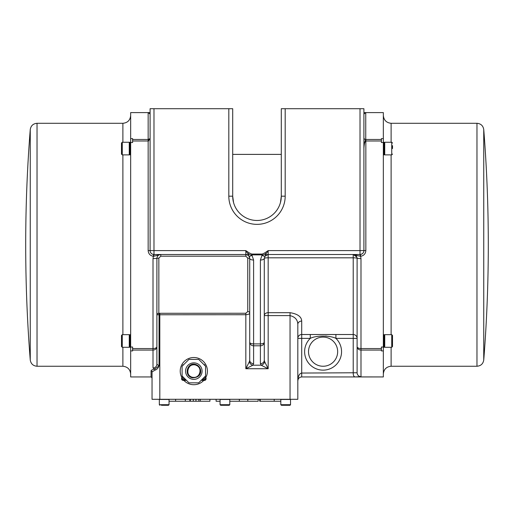 <?xml version="1.0" encoding="UTF-8"?>
<svg xmlns="http://www.w3.org/2000/svg" width="514" height="514" viewBox="0 0 514 514"><rect width="100%" height="100%" fill="white"/><g stroke="black" fill="none" stroke-linecap="round" stroke-linejoin="round"><path stroke-width="0.77" d="M264.286 342.26L264.286 258.375A3.887 1.645 180 0 1 260.399 260.02L260.399 343.905L253.601 343.905L253.601 260.02A3.887 1.645 180 0 1 249.714 258.375L249.714 360.153A3.887 3.521 0 0 0 253.601 363.674L253.601 345.787L260.399 345.787L260.399 343.905A3.887 1.645 180 0 0 264.286 342.26A3.887 3.521 180 0 1 260.399 345.787L260.399 363.674A3.887 3.521 0 0 0 264.286 360.153L264.652 361.683A3.887 3.245 -45 0 1 261.131 365.203L268.173 368.731L264.652 361.683M249.714 327.379L249.714 313A1.947 1.439 0 0 0 247.767 311.568L245.827 313.251L158.845 313.289L159.038 314.767L245.827 314.722C248.435 314.523 249.733 313.951 249.714 313M355.637 255.336A3.887 3.887 0 0 0 353.214 254.488C355.572 254.719 356.87 256.017 357.101 258.375L357.101 372.759L301.705 373.055C299.347 373.524 298.056 376.119 297.818 380.829C298.056 378.471 299.347 377.18 301.705 376.942L383.341 376.942L383.341 350.908L381.394 350.908L381.394 348.556L360.989 348.556L360.989 258.632L357.101 258.375A3.887 0.559 0 0 0 353.214 257.816L353.214 254.488L360.211 256.268L360.018 254.488A3.887 3.887 0 0 0 363.906 250.601L363.906 108.711L281.299 108.711L281.299 196.181A24.299 24.299 0 0 1 257 220.474A24.299 24.299 0 0 1 232.701 196.181L232.701 108.711L150.094 108.711L150.094 250.601A3.887 3.887 0 0 0 153.982 254.488L153.789 256.268L160.786 254.488C158.415 254.732 157.123 256.023 156.898 258.375L153.011 258.632L153.011 348.556L132.606 348.556L132.606 350.908L130.659 350.908L130.659 376.942L151.071 376.942L152.041 377.912L152.041 371.885L152.041 377.912M363.906 114.057L365.75 112.598L363.906 112.598M360.989 258.632L360.642 256.293C363.848 255.689 365.582 253.775 365.846 250.549L365.846 140.99C364.413 142.384 363.771 144.897 363.906 148.52C364.085 144.704 364.702 141.691 365.75 139.48L365.75 112.598L383.341 112.598L383.341 138.632L381.394 138.632L381.394 139.48L365.75 139.48A1.844 1.613 0 0 1 363.906 137.868M383.341 350.908L383.341 138.632M384.735 144.479A16.326 16.326 0 0 0 383.984 142.243L383.984 154.881L383.341 154.881M383.984 154.881L384.735 152.645M384.735 154.881L384.735 142.243L391.732 142.243L391.732 154.881L384.735 154.881M392.51 148.565L392.51 145.648M392.51 154.104L391.732 154.881M384.735 336.895A16.326 16.326 0 0 0 383.984 334.665L383.984 347.297L383.341 347.297M383.984 347.297L384.735 345.061M384.735 347.297L384.735 334.665L391.732 334.665L391.732 347.297L384.735 347.297M392.51 346.52L392.51 335.443L392.51 346.52L391.732 347.297M383.341 115.515C383.836 120.205 386.425 122.795 391.115 123.289L476.966 123.289C480.847 123.623 483.109 125.712 483.745 129.554L483.745 359.986A1459.715 1459.715 0 0 0 483.745 129.554M381.394 348.556L381.394 347.021L383.341 347.021M383.341 142.519L381.394 142.519L381.394 139.48M357.101 346.667A3.887 3.399 180 0 0 360.989 350.066L360.989 348.556A3.887 1.889 180 0 1 357.101 346.667L357.101 372.759A3.887 3.881 0 0 0 360.989 376.64L360.989 350.066L381.394 350.066M353.24 373.055C353.182 375.843 354.043 377.128 355.842 376.903L360.989 376.64M381.394 376.942L355.842 376.903M357.101 309.171L357.101 322.619M150.094 112.598L148.154 112.598L150.094 114.057L149.915 113.446M148.797 112.682L148.154 112.598L148.154 139.48L148.835 139.422M228.814 108.711L228.814 196.181L232.701 196.181L233.542 202.503M280.458 202.503L281.299 196.181L285.186 196.181L285.186 108.711M357.101 312.987L357.101 309.839M353.214 373.029L353.214 338.373L357.101 338.373A3.887 3.861 0 0 0 353.214 334.518L335.899 334.518L335.899 338.373L353.214 338.373L353.214 257.816L268.173 257.816A3.887 0.559 -0 0 0 264.286 258.375L265.944 254.096L264.832 252.888L262.339 254.057L251.661 254.057L251.661 254.88L262.339 254.88L262.339 254.057M360.018 108.711L360.018 250.601L365.846 250.549M362.621 253.486L361.226 254.295M360.436 254.469L360.642 256.293L360.211 256.268M356.889 257.109L353.272 254.488L268.173 254.488A3.887 3.887 0 0 0 265.096 256.004A3.887 1.349 37.7 0 1 262.018 255.272L260.399 260.02M150.094 138.594L148.154 139.48L148.154 140.99L150.094 138.594M148.186 112.598L130.659 112.598L130.659 138.632L132.606 138.632L132.606 142.519L130.659 142.519L130.659 350.908M130.659 138.632L130.659 142.519M130.659 334.665L130.016 334.665L130.016 347.297L130.659 347.297M129.265 345.061L130.016 347.297M129.265 334.665L129.265 347.297L122.268 347.297L122.268 334.665L129.265 334.665M121.49 346.52L121.49 335.443L121.49 346.52L122.268 347.297M130.659 142.243L130.016 142.243L130.016 154.881L130.659 154.881M129.265 152.645L130.016 154.881M129.265 142.243L129.265 154.881L122.268 154.881L122.268 142.243L129.265 142.243M121.49 154.104L121.49 143.02L121.49 154.104L122.268 154.881M130.659 374.025C130.164 369.341 127.575 366.745 122.885 366.251L37.034 366.251C33.153 365.923 30.891 363.835 30.255 359.986L30.255 129.554A1459.715 1459.715 0 0 0 30.255 359.986M130.659 347.021L132.606 347.021L132.606 348.556M148.835 140.836L148.154 140.99L148.154 250.549L150.094 250.601A3.887 3.887 0 0 0 153.982 254.488L245.827 254.488L245.827 256.19L247.767 258.092L247.767 311.568M148.154 250.549C148.417 253.775 150.152 255.689 153.358 256.293L153.564 254.469M150.184 251.41L150.094 250.601L153.982 250.601L153.982 108.711M153.011 258.632L153.358 256.293L153.789 256.268M151.071 370.941A0.97 0.944 0 0 1 152.041 371.885L152.041 399.294L152.041 371.885L155.157 370.067C156.918 369.521 158.216 368.127 159.032 365.891L159.038 314.767L156.898 314.767A1.947 1.471 180 0 1 158.845 313.289L158.845 258.092L160.786 256.19L160.773 254.488C158.428 254.719 157.13 256.017 156.898 258.375L156.898 346.667A3.887 3.399 180 0 1 153.011 350.066L153.011 367.96L154.573 369.129C152.292 369.637 151.129 370.241 151.071 370.941L151.071 376.942M169.536 254.488L208.408 254.488M150.094 138.607L150.011 139.281M155.157 370.067A0.97 0.572 78.2 0 0 154.573 369.129L159.038 365.884L156.898 364.233L156.898 346.667A3.887 1.889 180 0 1 153.011 348.556L153.011 350.066L132.606 350.066M153.011 367.96A3.887 3.726 -0 0 0 156.898 364.233L156.898 322.619M152.041 399.294L297.818 399.294L297.818 324.353A3.887 3.283 180 0 1 301.705 321.07C301.493 316.688 297.606 313.893 290.044 312.685L268.173 312.685A3.887 2.923 0 0 0 264.286 315.609L264.286 360.153M189.872 399.294L189.872 401.241L169.048 401.241L169.048 404.704L159.327 404.704L159.327 399.455L169.048 399.455L169.048 404.704L168.463 405.289L162.784 405.289M220.069 401.241L216.111 401.241L216.111 399.294M239.351 399.294L239.351 401.241L229.79 401.241M258.163 399.294L258.163 401.241L239.351 401.241M247.806 399.294L247.806 401.241M209.924 399.294L209.924 401.241L190.328 401.241L190.328 399.294M200.332 399.294L200.332 401.241M193.283 399.294L193.283 401.241M280.811 401.241L259.705 401.241L259.705 399.294M260.232 399.294L260.232 401.241M224.926 399.455L229.79 399.455L229.79 404.704L220.069 404.704L220.069 399.455L224.926 399.455M220.654 405.289L220.069 404.704L220.654 405.289L229.205 405.289L229.79 404.704L229.205 405.289M227.734 405.289L222.125 405.289M355.797 376.903L355.129 376.897M327.013 336.175L325.555 336.015M335.899 334.518L301.705 334.518A3.887 3.861 0 0 0 297.818 338.373L297.818 399.294M310.276 334.518L310.276 338.373C316.02 335.327 330.155 335.327 335.899 338.373A18.465 18.465 0 0 1 336.227 364.651A18.465 18.465 0 0 1 309.948 364.651A18.465 18.465 0 0 1 310.276 338.373L297.818 338.373M301.705 321.07L301.705 376.942M333.2 341.174A14.578 14.578 0 0 1 323.088 366.251A14.578 14.578 0 0 1 317.382 338.257A14.578 14.578 0 0 1 333.2 341.174M251.661 254.057L249.168 252.888L248.056 254.096L251.982 255.272A3.887 1.349 -37.7 0 1 248.904 256.004A3.887 3.887 0 0 0 245.827 254.488L248.256 255.342L249.329 256.692M262.018 255.272L265.944 254.096L268.173 250.601L264.832 252.888M249.168 252.888L245.827 250.601L248.056 254.096L249.688 257.964M264.286 277.232L264.286 269.42M249.714 360.153L249.348 361.683A3.887 3.245 45 0 0 252.869 365.203L253.601 363.674M249.348 361.683L245.827 368.731L252.869 365.203L261.131 365.203L260.399 363.674M249.682 257.925L249.618 257.533M249.611 257.508L249.463 257.013M182.226 378.214A13.608 13.608 0 0 1 197.517 358.014A13.608 13.608 0 0 1 205.433 378.214M203.66 380.514A13.608 13.608 0 0 1 183.999 380.514M185.567 371.114C185.721 373.048 185.721 373.048 185.567 371.114M202.092 371.114C201.938 373.048 201.938 373.048 202.092 371.114C201.938 373.048 201.938 373.048 202.092 371.114M203.319 378.214L206.101 378.214L206.063 379.21L202.323 379.21M201.482 380.052L205.523 380.052L206.063 379.21M202.722 380.501A4.851 4.812 -136.7 0 1 202.053 380.36A4.851 4.825 -155.2 0 0 202.715 380.501L202.94 380.508A4.799 3.071 -76.9 0 1 202.67 380.437A4.799 3.463 75.5 0 0 202.991 380.508L202.991 380.508M203.557 380.501L203.557 380.501A4.851 0.398 -95 0 0 203.595 380.36L203.229 380.501M203.782 380.508A4.799 3.592 -74.8 0 0 204.116 380.437A4.799 3.219 76.5 0 1 203.833 380.508L203.827 380.501M204.039 380.501L204.039 380.501A4.851 4.812 136.7 0 0 204.694 380.36A4.851 4.825 155.2 0 1 204.039 380.501L204.032 380.501M204.701 380.36L204.72 380.36A4.857 4.857 0 0 0 205.523 380.052M202.053 380.36L202.047 380.36A4.857 4.857 0 0 1 201.404 380.129M203.595 380.36L203.216 380.36M185.336 379.21L181.596 379.21L181.558 378.214L184.34 378.214M181.596 379.21L182.136 380.052L186.177 380.052M184.674 380.508L184.674 380.508A4.799 3.527 -75.2 0 0 185.008 380.437A4.799 3.142 76.7 0 1 184.732 380.508L184.944 380.501A4.851 4.825 144.9 0 0 185.599 380.36L185.528 380.315M184.442 380.501L183.89 380.508A4.799 3.527 75.2 0 1 183.556 380.437A4.799 3.142 -76.7 0 0 183.832 380.508L183.62 380.501A4.851 4.825 -144.9 0 1 182.952 380.36A4.851 4.825 -144.9 0 0 183.62 380.501M183.035 380.315L182.965 380.36A4.857 4.857 0 0 1 182.136 380.052M186.254 380.129A4.857 4.857 0 0 1 185.625 380.36L185.625 380.36A4.851 4.825 144.9 0 1 184.944 380.501L184.725 380.501M184.475 380.36L184.089 380.36L184.475 380.36M204.219 364.908L204.835 364.908L204.54 364.612L203.917 364.612M198.687 359.382L205.561 366.251L205.561 375.972L198.687 382.84L188.972 382.84L182.097 375.972L182.097 366.251L188.972 359.382L198.687 359.382M197.781 363.861A8.263 8.263 0 0 1 198.134 378.163A8.263 8.263 0 0 1 185.573 371.314A8.263 8.263 0 0 1 197.781 363.861M196.862 365.55A6.335 6.335 0 0 0 188.272 368.082A6.335 6.335 0 0 0 190.797 376.672A6.335 6.335 0 0 0 199.393 374.141A6.335 6.335 0 0 0 196.862 365.55M183.742 364.612L182.823 364.908L183.447 364.908M265.102 255.998L268.173 254.488L268.173 250.601L360.018 250.601L360.018 254.488L268.173 254.488L268.173 368.731L245.827 368.731L245.827 313.251M264.286 315.609L290.044 315.609C295.081 316.868 297.677 319.785 297.818 324.353M249.714 258.375L247.767 258.092M158.845 258.092L156.898 258.375M281.396 405.289L280.811 404.704L281.396 405.289L280.811 404.704L280.811 399.455L290.526 399.455L290.526 404.704L280.811 404.704L281.396 405.289L289.947 405.289L290.526 404.704L290.076 405.27M161.383 405.289L168.463 405.289L169.048 404.704M383.341 374.025C383.804 369.303 386.393 366.713 391.115 366.251L391.115 347.297M391.115 334.665L391.115 154.881M391.115 142.243L391.115 123.289M476.966 123.289L476.966 366.251C480.847 365.923 483.109 363.835 483.745 359.986M365.846 139.48L365.846 140.99L381.394 140.99M228.814 196.181A28.186 28.186 0 0 0 257 224.361A28.186 28.186 0 0 0 285.186 196.181M132.606 140.99L148.154 140.99M148.154 139.48L132.606 139.48M130.659 115.515C130.196 120.237 127.607 122.827 122.885 123.289L122.885 142.243M122.885 154.881L122.885 334.665M122.885 347.297L122.885 366.251M37.034 366.251L37.034 123.289C33.153 123.623 30.891 125.712 30.255 129.554M159.815 399.294L159.815 313.251M185.329 399.294L185.329 401.241M175.627 399.294L175.627 401.241M198.867 399.294L198.867 401.241M195.962 399.294L195.962 401.241M274.2 399.294L274.2 401.241M245.827 254.488L245.827 250.601L153.982 250.601L153.982 254.488M253.601 260.02L251.982 255.272M253.601 343.905L253.601 345.787A3.887 3.521 180 0 1 249.714 342.26A3.887 1.645 180 0 0 253.601 343.905M290.044 312.685L290.044 399.294M160.786 256.19L245.827 256.19M383.984 142.243L383.341 142.243M391.732 142.243L392.51 143.02M383.984 334.665L383.341 334.665M391.732 334.665L392.51 335.443M391.115 366.251L476.966 366.251M297.818 380.829L298.184 379.178M130.016 334.665A16.326 16.326 0 0 0 129.265 336.895M122.268 334.665L121.49 335.443M130.016 142.243A16.326 16.326 0 0 0 129.265 144.479M122.268 142.243L121.49 143.02M122.885 123.289L37.034 123.289M159.327 404.704L159.912 405.289L159.327 404.704L159.327 399.455M160.516 399.294A12.342 12.342 0 0 0 161.081 399.455M167.301 399.455A12.342 12.342 0 0 0 167.86 399.294M221.258 399.294A12.342 12.342 0 0 0 221.817 399.455M228.036 399.455A12.342 12.342 0 0 0 228.601 399.294M281.993 399.294A12.342 12.342 0 0 0 282.559 399.455M288.778 399.455A12.342 12.342 0 0 0 289.343 399.294M203.538 380.36L203.158 380.36M205.324 378.214L205.324 376.209M182.335 376.209L182.335 378.214M204.835 365.525L204.835 364.908M196.83 365.608C187.822 360.577 183.537 377.527 193.855 377.379C200.537 377.661 202.118 367.619 196.83 365.608M197.106 365.094C187.854 360.018 182.727 375.715 192.358 377.803C203.512 377.668 201.841 367.504 197.106 365.094M182.823 365.525L182.823 364.908M264.324 257.874L264.286 258.33M232.701 154.386L281.299 154.386M290.526 404.704L289.947 405.289"/></g></svg>
